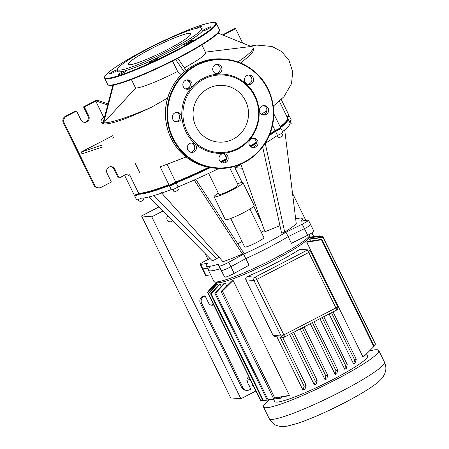 <?xml version="1.0" encoding="UTF-8"?>
<svg xmlns="http://www.w3.org/2000/svg" width="449" height="449" viewBox="0 0 449 449"><rect width="100%" height="100%" fill="white"/><g stroke="black" fill="none" stroke-linecap="round" stroke-linejoin="round"><path stroke-width="0.67" d="M126.45 70.409L125.383 70.718A4.726 0.55 -26.1 0 0 120.719 72.873A4.726 0.55 -26.1 0 0 118.34 74.601A4.726 0.55 -26.1 0 0 119.176 74.528A4.726 0.55 -26.1 0 0 124.036 72.396A4.726 0.55 -26.1 0 0 126.831 70.442A4.726 0.55 -26.1 0 0 126.45 70.409A47.628 5.528 153.9 0 0 153.193 59.812A4.726 0.55 -26.1 0 0 149.231 62.36A4.726 0.55 -26.1 0 0 150.067 62.288A4.726 0.55 -26.1 0 0 154.933 60.155A4.726 0.55 -26.1 0 0 157.722 58.202A4.726 0.55 -26.1 0 0 156.886 58.275A4.726 0.55 -26.1 0 0 154.961 58.999L153.193 59.812M201.343 28.158A46.769 5.427 153.9 0 1 175.306 47.05A46.769 5.427 153.9 0 1 125.877 68.871A46.769 5.427 153.9 0 1 117.543 69.213A46.769 5.427 153.9 0 1 146.57 49.553A46.769 5.427 153.9 0 1 193.328 29.163A46.769 5.427 153.9 0 1 201.343 28.158L202.768 29.106A47.628 5.528 153.9 0 1 202.768 30.627L202.51 31.003A47.628 5.528 153.9 0 1 186.571 42.52L185.14 43.362A47.628 5.528 153.9 0 1 154.961 58.999M202.768 30.627L202.51 31.003A4.726 0.55 -26.1 0 0 203.346 30.925A4.726 0.55 -26.1 0 0 208.207 28.792A4.726 0.55 -26.1 0 0 210.996 26.839A4.726 0.55 -26.1 0 0 210.16 26.912A4.726 0.55 -26.1 0 0 206.147 28.607A4.726 0.55 -26.1 0 0 202.768 30.627M184.662 34.259A34.753 4.035 -26.1 0 0 148.922 49.946A34.753 4.035 -26.1 0 0 128.397 64.302A34.753 4.035 -26.1 0 0 134.543 63.769A34.753 4.035 -26.1 0 0 170.283 48.082A34.753 4.035 -26.1 0 0 190.814 33.726A34.753 4.035 -26.1 0 0 184.662 34.259M117.509 69.679A4.726 0.55 -26.1 0 0 117.167 69.763A4.726 0.55 -26.1 0 0 112.306 71.902A4.726 0.55 -26.1 0 0 109.517 73.849A4.726 0.55 -26.1 0 0 110.347 73.782A4.726 0.55 -26.1 0 0 117.464 70.285M129.929 59.032A4.726 0.55 -26.1 0 0 128.459 59.964M199.693 27.872A4.726 0.55 -26.1 0 0 202.173 26.087A4.726 0.55 -26.1 0 0 201.337 26.16A4.726 0.55 -26.1 0 0 196.308 28.382M185.14 43.362A4.726 0.55 -26.1 0 0 184.096 44.299A4.726 0.55 -26.1 0 0 184.932 44.227A4.726 0.55 -26.1 0 0 189.792 42.094A4.726 0.55 -26.1 0 0 192.587 40.141A4.726 0.55 -26.1 0 0 191.751 40.214A4.726 0.55 -26.1 0 0 186.571 42.52M125.383 70.718A47.628 5.528 153.9 0 1 117.419 70.92L117.543 69.213M195.141 143.826A39.669 38.681 -85.1 0 1 191.212 87.897A39.669 38.681 -85.1 0 1 245.783 83.632A39.669 38.681 -85.1 0 1 249.711 139.56A39.669 38.681 -85.1 0 1 195.141 143.826M196.017 143.197A38.805 37.839 -85.1 0 1 192.178 88.487A38.805 37.839 -85.1 0 1 245.564 84.317A38.805 37.839 -85.1 0 1 249.408 139.027A38.805 37.839 -85.1 0 1 196.017 143.197M188.861 151.285A4.726 4.608 94.9 0 0 196.123 149.523A4.726 4.608 94.9 0 0 192.279 142.99A4.726 4.608 94.9 0 0 188.861 151.285M191.392 143.001A4.726 4.608 -85.1 0 1 190.606 152.25M173.886 120.719A4.726 4.608 94.9 0 0 181.149 118.957A4.726 4.608 94.9 0 0 177.304 112.424A4.726 4.608 94.9 0 0 173.886 120.719M176.418 112.435A4.726 4.608 -85.1 0 1 175.632 121.679M184.427 88.156A4.726 4.608 94.9 0 0 191.689 86.393A4.726 4.608 94.9 0 0 187.845 79.86A4.726 4.608 94.9 0 0 184.427 88.156M186.958 79.871A4.726 4.608 -85.1 0 1 186.172 89.121M214.308 72.676A4.726 4.608 94.9 0 0 221.57 70.914A4.726 4.608 94.9 0 0 217.726 64.381A4.726 4.608 94.9 0 0 214.308 72.676M216.839 64.392A4.726 4.608 -85.1 0 1 216.053 73.636M246.03 83.346A4.726 4.608 94.9 0 0 253.292 81.578A4.726 4.608 94.9 0 0 249.448 75.05A4.726 4.608 94.9 0 0 246.03 83.346M248.561 75.062A4.726 4.608 -85.1 0 1 247.775 84.305M261.004 113.911A4.726 4.608 94.9 0 0 268.266 112.149A4.726 4.608 94.9 0 0 264.422 105.616A4.726 4.608 94.9 0 0 261.004 113.911M263.535 105.627A4.726 4.608 -85.1 0 1 262.749 114.871M250.463 146.475A4.726 4.608 94.9 0 0 257.726 144.707A4.726 4.608 94.9 0 0 253.881 138.18A4.726 4.608 94.9 0 0 250.463 146.475M252.995 138.191A4.726 4.608 -85.1 0 1 252.209 147.435M220.577 161.954A4.726 4.608 94.9 0 0 227.839 160.192A4.726 4.608 94.9 0 0 223.995 153.659A4.726 4.608 94.9 0 0 220.577 161.954M223.114 153.67A4.726 4.608 -85.1 0 1 222.322 162.914M202.639 135.329A28.433 27.726 94.9 0 0 218.382 142.086A28.433 27.726 94.9 0 0 246.333 124.721A28.433 27.726 94.9 0 0 238.941 92.185A28.433 27.726 94.9 0 0 223.198 85.428A28.433 27.726 94.9 0 0 195.253 102.793A28.433 27.726 94.9 0 0 202.639 135.329M167.853 215.89A3.485 3.396 94.9 0 0 171.731 221.492A3.485 3.396 94.9 0 0 172.68 220.768M249.077 385.669A3.485 3.396 94.9 0 0 252.95 385.13M250.026 379.158A3.485 3.396 94.9 0 0 247.298 382.037A3.979 3.884 -85.1 0 1 248.869 376.79M158.974 206.916L141.553 215.947L230.685 397.887L240.9 398.757L255.84 391.017M208.039 259.511L205.109 253.533M163.004 210.991L151.762 216.816L240.9 398.757M141.553 215.947L151.762 216.816M242.095 182.474L234.821 167.623L242.292 168.257M261.475 222.031L253.736 206.237M234.821 167.623L240.933 164.457M292.507 193.222L305.842 220.448M311.96 232.936L313.756 236.601M369.527 350.905A64.179 7.448 153.9 0 1 377.093 349.743A64.179 7.448 153.9 0 1 378.765 350.495A64.179 7.448 153.9 0 1 329.892 382.7A64.179 7.448 153.9 0 1 265.168 407.726A64.179 7.448 153.9 0 1 263.496 406.968A64.179 7.448 153.9 0 1 269.484 399.913M309.861 234.154L309.917 234.277A53.482 6.207 153.9 0 1 309.911 235.091A53.482 6.207 153.9 0 1 266.397 262.508A53.482 6.207 153.9 0 1 215.256 281.966A53.482 6.207 153.9 0 1 214.51 281.826A53.482 6.207 153.9 0 1 213.859 281.338L208.426 270.242A53.482 6.207 153.9 0 1 209.543 267.778M295.655 218.82A53.482 6.207 153.9 0 1 302.312 218.747A53.482 6.207 153.9 0 1 301.189 221.205L307.879 220.117A7.465 0.864 153.9 0 1 308.457 220.178A7.465 0.864 153.9 0 1 302.25 224.186L304.422 228.625A7.465 0.864 -26.1 0 0 310.629 224.618A7.465 0.864 153.9 0 1 304.422 228.625L288.157 236.634L304.422 228.625L307.683 235.282L291.418 243.291L285.979 232.195A53.482 6.207 153.9 0 1 243.616 254.145L228.737 262.267A7.465 0.864 153.9 0 1 219.292 266.01L221.464 270.45A7.465 0.864 -26.1 0 0 230.915 266.706A7.465 0.864 153.9 0 1 221.464 270.45L220.268 268.693L224.725 277.106L220.268 268.693A53.482 6.207 153.9 0 1 209.818 270.87A53.482 6.207 153.9 0 1 208.426 270.242L206.248 265.802A53.482 6.207 153.9 0 1 207.371 263.344L200.681 264.427A7.465 0.864 153.9 0 1 200.102 264.371A7.465 0.864 153.9 0 1 206.31 260.364L210.048 258.523M214.51 281.826L216.811 282.595A51.742 6.005 -26.1 0 0 217.535 282.735A51.742 6.005 -26.1 0 0 267.009 263.905A51.742 6.005 -26.1 0 0 309.108 237.381L309.911 235.091M366.564 353.863L367.596 355.967A51.742 6.005 153.9 0 1 328.197 381.931A51.742 6.005 153.9 0 1 276.012 402.108A51.742 6.005 153.9 0 1 274.665 401.496L273.632 399.391M217.378 283.987L208.471 293.663A64.179 7.448 153.9 0 1 208.19 293.545L217.131 283.847A51.742 6.005 -26.1 0 0 217.378 283.987L218.169 285.598M307.683 235.282A7.465 0.864 -26.1 0 0 313.89 231.274L310.629 224.618A7.465 0.864 -26.1 0 0 310.051 224.556M200.102 264.371L202.274 268.805A7.465 0.864 -26.1 0 0 202.858 268.867A7.465 0.864 153.9 0 1 202.274 268.805L205.535 275.462A7.465 0.864 -26.1 0 0 206.119 275.523L210.654 274.788M200.681 264.427L202.858 268.867L207.393 268.132L202.858 268.867L206.119 275.523M224.725 277.106A7.465 0.864 -26.1 0 0 234.176 273.362L249.049 265.236L245.788 258.579L230.915 266.706L245.788 258.579A53.482 6.207 153.9 0 0 288.157 236.634A53.482 6.207 153.9 0 1 245.788 258.579L243.616 254.145M337.547 306.774A2.486 0.286 153.9 0 1 337.614 306.802A2.486 0.286 153.9 0 1 335.925 307.941A2.486 0.471 62.6 0 1 336.52 310.107L284.464 337.076A2.486 2.486 0 0 1 283.106 337.345A2.486 2.425 94.9 0 0 284.408 337.087A2.486 0.471 -117.4 0 0 284.464 337.076A2.486 0.471 -117.4 0 0 283.869 334.915A2.486 0.286 153.9 0 1 281.153 335.992A2.486 2.425 94.9 0 0 283.106 337.345L275.203 336.671L273.043 335.302L245.867 279.828C245.429 278.296 245.917 277.196 247.337 276.533A51.742 6.005 153.9 0 0 299.438 249.543L300.617 249.644L299.438 249.543L300.51 249.274L308.412 249.947A2.486 2.425 94.9 0 0 307.116 250.205A2.486 0.471 62.6 0 1 308.755 252.473A2.486 0.286 -26.1 0 0 310.439 251.333A2.486 2.486 0 0 0 308.412 249.947A2.486 2.425 94.9 0 1 310.371 251.3M353.599 363.959L354.761 360.188A64.179 7.448 -26.1 0 0 356.276 359.267L355.041 363.033A51.742 6.005 153.9 0 1 353.599 363.959L329.1 313.952M344.742 369.28L345.629 365.486A64.179 7.448 -26.1 0 0 347.24 364.577L346.325 368.371A51.742 6.005 153.9 0 1 344.742 369.28L319.957 318.689M335.207 374.545L335.981 370.739A64.179 7.448 -26.1 0 0 337.676 369.836L336.89 373.641A51.742 6.005 153.9 0 1 335.207 374.545L310.293 323.695M325.082 379.759L325.867 375.953A64.179 7.448 -26.1 0 0 327.647 375.061L326.866 378.866A51.742 6.005 153.9 0 1 325.082 379.759L300.185 328.932M314.367 384.922L315.288 381.134A64.179 7.448 -26.1 0 0 317.146 380.241L316.259 384.035A51.742 6.005 153.9 0 1 314.367 384.922L289.616 334.404M302.94 390.024L304.175 386.263A64.179 7.448 -26.1 0 0 306.128 385.382L304.966 389.154A51.742 6.005 153.9 0 1 302.94 390.024L276.87 336.812M247.337 276.533L248.544 276.623A56.187 6.522 153.9 0 1 248.516 276.635L247.337 276.533M281.512 397.937A51.742 6.005 153.9 0 1 280.457 398.224L267.172 400.042A64.179 7.448 -26.1 0 0 268.098 399.829L281.512 397.937L281.102 397.101M225.207 283.005L215.744 292.967A64.179 7.448 153.9 0 1 214.818 293.186L224.152 283.285A51.742 6.005 -26.1 0 0 225.207 283.005L226.616 285.878M220.122 284.099L211.182 293.798A64.179 7.448 153.9 0 1 210.581 293.842L219.488 284.166A51.742 6.005 -26.1 0 0 220.122 284.099L221.234 286.372M276.315 398.802L263.529 400.66L211.182 293.798M289.42 395.384A51.742 6.005 153.9 0 1 287.815 395.951L273.435 398.336A64.179 7.448 -26.1 0 0 274.749 397.921L289.42 395.384L233.115 280.445L222.401 291.059A64.179 7.448 153.9 0 1 221.088 291.474L231.51 281.012A51.742 6.005 -26.1 0 0 233.115 280.445M363.095 357.213L370.599 349.833L363.825 356.573A51.742 6.005 153.9 0 1 363.095 357.213L306.79 242.28A51.742 6.005 -26.1 0 0 307.514 241.635L321.894 239.25A64.179 7.448 153.9 0 1 321.462 239.744L306.79 242.28M310.495 241.119L309.597 239.289A51.742 6.005 -26.1 0 0 309.771 238.93L323.061 237.111A64.179 7.448 153.9 0 1 323.016 237.398L309.597 239.289M300.617 249.644L300.617 249.644A56.187 6.522 153.9 0 1 300.6 249.655L307.116 250.205L255.06 277.179A2.486 2.425 94.9 0 0 253.977 280.518A2.486 0.286 -26.1 0 0 256.693 279.441A2.486 0.471 -117.4 0 0 255.06 277.179L248.544 276.623M213.645 304.893A3.979 3.884 -85.1 0 1 208.605 303.058L205.126 295.958L203.807 295.846L202.505 296.52A4.973 4.849 94.9 0 0 200.344 303.204L241.646 387.521A4.973 4.849 94.9 0 0 245.564 390.232L246.883 390.344A4.973 4.849 -85.1 0 1 242.965 387.633L201.657 303.316A4.973 4.849 -85.1 0 1 203.824 296.632L205.126 295.958M247.298 382.048L250.778 389.148L249.476 389.822A4.973 4.849 -85.1 0 1 246.883 390.344M211.081 305.112A3.979 3.884 94.9 0 0 213.286 304.158M345.629 365.486L322.146 317.555M347.24 364.577L323.785 316.702M335.981 370.739L312.397 322.601M337.676 369.836L314.104 321.72M325.867 375.953L302.295 327.837M327.647 375.061L304.063 326.923M315.288 381.134L291.833 333.259M317.146 380.241L293.663 332.311M304.175 386.263L280.081 337.087M306.128 385.382L282.573 337.3M208.19 293.545L260.538 400.401A64.179 7.448 -26.1 0 0 260.824 400.519L262.727 400.284M216.94 282.674L207.606 292.568L260.055 399.419M208.774 290.43A64.179 7.448 153.9 0 1 209.212 289.936L215.267 283.863L208.774 290.43L208.993 290.868M216.457 282.679L215.267 283.863M207.606 292.568A64.179 7.448 153.9 0 1 207.657 292.282L216.564 282.898M260.824 400.519L208.471 293.663M210.581 293.842L262.934 400.699A64.179 7.448 -26.1 0 0 263.529 400.66M274.749 397.921L222.401 291.059M273.435 398.336L221.088 291.474M268.098 399.829L215.744 292.967M267.172 400.042L214.818 293.186M354.761 360.188L331.502 312.706M356.276 359.267L333.068 311.898M370.599 349.833L373.809 346.6A64.179 7.448 -26.1 0 0 374.247 346.112L321.894 239.25M374.028 345.668L375.364 344.26A64.179 7.448 -26.1 0 0 375.409 343.968L323.061 237.111M309.339 237.616L322.197 236.017A64.179 7.448 153.9 0 1 322.483 236.135L309.58 237.757M375.364 344.26L323.016 237.398M373.809 346.6L321.462 239.744M322.966 237.123L322.483 236.135M320.086 235.837L309.395 237.167L319.492 235.882A64.179 7.448 153.9 0 1 320.086 235.837L320.289 236.253M249.919 209.054L263.889 237.572A10.697 1.24 153.9 0 1 255.739 242.937A10.697 1.24 153.9 0 1 244.952 247.107A10.697 1.24 153.9 0 1 244.677 246.978L230.707 218.467M237.527 183.764A16.046 1.863 153.9 0 1 242.522 182.468A16.046 1.863 153.9 0 1 242.943 182.659L254.112 205.457A16.046 1.863 153.9 0 1 241.893 213.505A16.046 1.863 153.9 0 1 225.712 219.763A16.046 1.863 153.9 0 1 225.291 219.572L214.122 196.774A16.046 1.863 153.9 0 1 218.315 193.177M242.943 182.659A16.046 1.863 153.9 0 1 230.724 190.707A16.046 1.863 153.9 0 1 214.543 196.965A16.046 1.863 153.9 0 1 214.122 196.774M229.596 167.572L238.138 185.01A10.697 1.24 153.9 0 1 229.995 190.376A10.697 1.24 153.9 0 1 219.207 194.546A10.697 1.24 153.9 0 1 218.927 194.423L208.633 173.409M172.932 189.512L174.077 191.852A2.486 0.286 -26.1 0 0 175.166 191.583A2.486 0.286 -26.1 0 0 177.473 190.471A2.486 0.286 -26.1 0 0 178.545 189.663L177.4 187.323M138.129 199.581L139.274 201.921A2.486 0.286 -26.1 0 0 139.336 201.949A2.486 0.286 -26.1 0 0 141.845 200.978A2.486 0.286 -26.1 0 0 143.742 199.732L142.934 198.082M277.246 135.519L278.374 137.821A2.486 0.286 -26.1 0 0 280.075 137.293A2.486 0.286 -26.1 0 0 282.533 135.963A2.486 0.286 -26.1 0 0 282.842 135.632L281.697 133.291M219.292 266.01L218.096 264.253A53.482 6.207 153.9 0 1 206.248 265.802M208.426 270.242A53.482 6.207 153.9 0 0 220.268 268.693L218.096 264.253M237.729 243.768A53.482 6.207 153.9 0 1 242 241.517M261.211 232.105A53.482 6.207 153.9 0 1 264.528 230.595M302.25 224.186L285.979 232.195M284.705 129.884L296.267 223.754A48.509 5.629 153.9 0 1 284.705 232.105L281.585 233.149L262.665 146.907M279.94 225.667L264.938 231.735L240.827 164.166M195.736 179.331L243.622 252.815L242.404 254.022A48.509 5.629 153.9 0 1 223.001 261.705L161.343 192.643M218.798 256.991L216.603 258.899L212.293 260.796L149.074 196.909M289.762 124.351A2.486 0.286 -26.1 0 0 291.238 123.318L290.093 120.977M250.733 146.694A84.58 9.816 -26.1 0 0 256.267 143.512M269.192 135.604A84.58 9.816 -26.1 0 0 275.445 131.422L275.085 130.956A84.081 9.76 153.9 0 1 269.585 134.666A84.081 9.76 -26.1 0 0 275.085 130.956L275.007 130.536A84.58 9.816 153.9 0 1 269.849 134.01M256.328 142.827A84.081 9.76 153.9 0 1 250.284 146.307A84.081 9.76 -26.1 0 0 256.328 142.827M226.358 159.142A84.081 9.76 153.9 0 1 220.655 162.022A84.081 9.76 -26.1 0 0 226.358 159.142M208.706 167.359A84.58 9.816 153.9 0 1 175.733 181.963L175.784 182.401A84.081 9.76 -26.1 0 0 209.43 167.494A84.081 9.76 153.9 0 1 175.784 182.401L176.171 182.85A84.58 9.816 -26.1 0 0 210.379 167.657M221.155 162.386A84.58 9.816 -26.1 0 0 226.15 159.866M280.378 127.808A84.58 9.816 -26.1 0 0 287.949 118.755A84.58 9.816 -26.1 0 0 287.635 118.356M287.36 119.49A84.081 9.76 153.9 0 1 280.322 127.089A84.081 9.76 -26.1 0 0 287.27 119.804L287.5 119.153A84.58 9.816 153.9 0 1 280.154 126.753M168.897 184.668A84.58 9.816 153.9 0 1 138.775 193.311L139.297 193.536L138.797 193.788L139.297 193.536A84.081 9.76 -26.1 0 0 169.144 185.022A84.081 9.76 153.9 0 1 139.297 193.536L139.207 194.204A84.58 9.816 -26.1 0 0 169.593 185.454M129.677 174.745L138.69 193.356A3.979 0.46 153.9 0 1 134.285 195.068L134.941 195.287A3.485 0.404 -26.1 0 0 138.797 193.788A3.485 0.404 153.9 0 1 134.902 195.203M134.88 195.27L134.672 195.859A3.979 0.46 -26.1 0 0 134.672 195.921A3.979 0.46 -26.1 0 0 139.123 194.243L129.593 174.784M287.315 117.458A3.979 0.46 -26.1 0 0 289.319 116.005A3.979 0.46 -26.1 0 0 289.274 115.965L288.679 115.769M288.612 115.747A3.485 0.404 153.9 0 1 287.074 116.959A3.485 0.404 -26.1 0 0 288.656 115.831L288.887 115.18A3.979 0.46 153.9 0 1 286.883 116.572M167.056 164.255L175.688 181.997A3.979 0.46 153.9 0 1 171.967 184.028A3.979 0.46 153.9 0 1 169.088 184.999L169.744 185.224A3.485 0.404 -26.1 0 0 172.264 184.371A3.485 0.404 -26.1 0 0 175.525 182.591A3.485 0.404 153.9 0 1 171.911 184.533A3.485 0.404 153.9 0 1 169.705 185.134M169.683 185.201L169.475 185.791A3.979 0.46 -26.1 0 0 169.475 185.852A3.979 0.46 -26.1 0 0 172.197 185.01A3.979 0.46 -26.1 0 0 176.126 182.883L178.079 186.874L176.126 182.883L175.525 182.591L175.688 181.997L167.011 164.272M280.922 128.319L282.881 132.309A3.979 0.46 -26.1 0 1 281.158 133.606A3.979 0.46 -26.1 0 1 277.471 135.385L275.512 131.394A3.979 0.46 -26.1 0 0 279.205 129.615A3.979 0.46 -26.1 0 0 280.922 128.319A3.979 0.46 -26.1 0 0 280.872 128.279L280.277 128.083M280.215 128.06A3.485 0.404 153.9 0 1 278.908 129.138A3.485 0.404 153.9 0 1 275.529 130.782L275.085 130.956L275.529 130.782A3.485 0.404 -26.1 0 0 280.255 128.145L280.485 127.488A3.979 0.46 153.9 0 1 275.08 130.507L272.47 125.355M218.983 168.426A84.58 9.816 153.9 0 1 178.124 186.846M169.475 185.852L171.434 189.848A3.979 0.46 -26.1 0 0 174.156 189.007A3.979 0.46 -26.1 0 0 178.079 186.874M171.288 189.545A84.58 9.816 153.9 0 1 141.166 198.194M134.672 195.921L136.631 199.912A3.979 0.46 -26.1 0 0 141.081 198.239M287.949 118.755L289.908 122.745A84.58 9.816 153.9 0 1 282.544 131.636M277.398 135.413A84.58 9.816 153.9 0 1 265.073 143.416M289.274 121.455A3.979 0.46 -26.1 0 0 291.278 120.001L289.319 116.005M153.94 195.573L216.603 258.899M193.979 179.712L242.404 254.022M265.123 142.855L284.705 232.105M251.098 46.488L217.961 33.069M237.858 61.951A84.58 9.816 153.9 0 0 253.023 47.459A84.58 9.816 153.9 0 0 251.086 46.494L204.834 52.196M131.389 79.501L135.587 88.071L103.607 122.897L104.14 124.014L103.59 123.963L103.046 122.852L103.596 122.903L113.479 85.057M103.607 122.897A84.58 9.816 153.9 0 0 150.959 107.502C127.213 118.682 111.61 124.182 104.146 124.008L103.596 122.903M112.89 85.153L103.046 122.852A84.58 9.816 153.9 0 1 101.115 121.881A84.58 9.816 153.9 0 1 103.753 117.077L104.836 115.994M181.34 74.781L177.619 71.419A39.725 4.613 153.9 0 1 135.587 88.071M177.619 71.419L172.545 61.064M201.826 44.894L205.614 52.634A39.725 4.613 153.9 0 1 184.387 67.838M101.115 121.881L101.648 122.959L103.584 123.958M240.731 63.056L249.178 55.934L251.67 53.296L252.826 51.764L253.719 48.924L253.023 47.459M150.959 107.502L167.702 97.994M185.667 88.936L189.057 87.628M189.921 82.543L186.98 79.877M175.621 59.498L184.315 71.975M186.183 70.42L177.793 58.381M182.479 158.374L181.216 158.867M64.224 123.004A4.973 4.849 -85.1 0 1 66.39 116.313L65.509 116.24A4.973 4.849 94.9 0 0 63.343 122.925L64.224 123.004L94.66 185.128L93.779 185.055A4.973 4.849 94.9 0 0 97.697 187.761L98.578 187.839A4.973 4.849 -85.1 0 1 94.66 185.128M65.509 116.24L75.707 110.959L76.583 111.032L66.39 116.313M110.864 166.663A4.479 4.367 -85.1 0 1 113.951 169.043L118.295 177.916L119.176 177.989L114.826 169.116A4.479 4.367 94.9 0 0 107.311 168.639A4.479 4.367 94.9 0 0 107.019 173.162L111.369 182.036L101.171 187.317A4.973 4.849 -85.1 0 1 98.578 187.839M119.176 177.989L126.697 174.094M113.58 137.489L112.127 138.247M103.046 146.812L82.044 153.827L81.174 152.054L112.71 135.716M103.635 117.195L95.755 101.104L84.39 106.991L83.514 106.913L95.878 100.509L97.399 100.183L96.114 100.98L107.704 105.01M76.583 111.032L80.932 119.911A4.479 4.367 94.9 0 0 88.447 120.388A4.479 4.367 94.9 0 0 88.739 115.864L84.39 106.991M93.779 185.055L63.343 122.925M83.514 106.913L87.864 115.791A4.479 4.367 -85.1 0 1 84.019 122.291M102.176 145.033L81.174 152.054M95.755 101.104L96.114 100.98M108.001 103.871L97.399 100.183M169.088 184.999A3.979 0.46 153.9 0 1 169.043 184.966L160.125 166.764M134.285 195.068A3.979 0.46 153.9 0 1 134.24 195.034L125.047 176.266M226.431 158.615A84.58 9.816 153.9 0 1 220.313 161.702M256.317 142.339A84.58 9.816 153.9 0 1 249.986 145.987M273.738 113.659L280.485 127.432A3.979 0.46 153.9 0 1 280.485 127.488M279.373 101.25L287.517 117.863A84.58 9.816 153.9 0 1 287.5 119.153M281.242 99.521L288.887 115.118A3.979 0.46 153.9 0 1 288.887 115.18M135.357 163.705L139.892 172.955M128.307 175.396L127.92 174.594M266.218 112.592L265.69 111.509L266.846 110.645M265.69 111.509L261.413 114.231M226.436 157.835L224.876 154.647M223.08 35.14L235.579 28.663L242.628 43.059M235.579 28.663L234.698 28.59L222.502 34.91M115.629 77.189A62.192 7.218 153.9 0 1 104.623 78.148L107.67 84.361A62.192 7.218 -26.1 0 0 118.671 83.402A62.192 7.218 -26.1 0 0 182.631 55.339A62.192 7.218 -26.1 0 0 219.365 29.645L216.323 23.432A62.192 7.218 153.9 0 1 179.589 49.126A62.192 7.218 153.9 0 1 115.629 77.189M204.744 24.156A61.693 7.162 -26.1 0 0 127.089 59.941A61.693 7.162 -26.1 0 0 115.769 76.538A61.693 7.162 -26.1 0 0 193.424 40.752A61.693 7.162 -26.1 0 0 204.744 24.156M219.207 30.93A61.693 7.162 153.9 0 1 180.515 56.95A61.693 7.162 153.9 0 1 119.249 83.637M214.179 168.117C202.724 167.056 192.621 162.718 183.866 155.107C166.164 139.965 160.327 112.486 170.25 91.063C179.129 70.341 201.506 56.877 223.45 59.06A54.727 53.369 94.9 0 0 169.655 92.483A54.727 53.369 94.9 0 0 183.877 155.107A54.727 53.369 94.9 0 0 214.179 168.117L215.716 168.252C237.661 170.435 260.038 156.965 268.917 136.243C278.84 114.821 273.003 87.342 255.301 72.205A54.727 53.369 -85.1 0 1 269.507 134.835A54.727 53.369 -85.1 0 1 215.716 168.252A54.727 53.369 -85.1 0 1 185.415 155.242A54.727 53.369 -85.1 0 1 171.192 92.612A54.727 53.369 -85.1 0 1 224.988 59.189A54.727 53.369 -85.1 0 1 255.29 72.199M185.841 154.871A54.228 52.881 94.9 0 0 260.448 149.04A54.228 52.881 94.9 0 0 255.083 72.586A54.228 52.881 94.9 0 0 180.476 78.412A54.228 52.881 94.9 0 0 185.841 154.871M341.004 391.584A64.179 7.448 153.9 0 1 270.876 419.372A64.179 7.448 153.9 0 1 269.204 418.62C272.021 422.745 274.333 424.956 276.152 425.242C278.021 426.118 280.361 426.55 283.179 426.55L287.321 426.123L297.732 423.34C311.078 418.777 326.541 411.974 344.13 402.938C355.137 397.23 364.201 391.971 371.334 387.167C378.277 382.357 381.016 379.775 382.935 377.048L384.664 374L385.657 370.734C386.191 367.854 385.792 364.992 384.473 362.147A64.179 7.448 153.9 0 1 341.004 391.584M228.737 262.267L234.176 273.362M242.965 387.633L241.646 387.521M203.824 296.632L202.505 296.52M200.344 303.204L201.657 303.316M310.439 251.333L337.614 306.802A2.486 2.486 0 0 1 336.52 310.107A2.486 0.471 62.6 0 1 336.464 310.113M256.693 279.441L308.755 252.473L335.925 307.941L283.869 334.915L256.693 279.441M245.867 279.828L253.977 280.518L281.153 335.992L273.043 335.302M272.498 125.232L277.471 135.385M128.223 175.43L127.836 174.639M266.263 112.508L265.752 111.464M226.431 157.784L224.91 154.681M87.864 115.791L88.739 115.864M114.826 169.116L113.951 169.043M216.323 23.432C215.885 22.506 214.908 21.384 204.823 24.123C187.626 28.916 150.314 46.118 126.96 60.009C116.532 66.171 109.635 70.987 106.273 74.455C104.482 76.577 103.932 77.806 104.623 78.148M219.365 29.645C220.061 29.988 219.51 31.217 217.714 33.338C214.353 36.807 207.455 41.622 197.027 47.785C173.679 61.676 136.361 78.878 119.165 83.671C109.085 86.41 108.102 85.282 107.67 84.361M223.45 59.06L224.988 59.189C236.443 60.256 246.546 64.594 255.301 72.205M263.496 406.968L269.204 418.62M216.339 282.438L217.063 283.92M309.271 236.915L310.225 238.868M378.765 350.495L384.473 362.147M303.344 220.857L302.312 218.747M310.629 224.618L308.457 220.178M186.105 156.976L160.624 166.663M273.261 106.189L283.953 96.72L291.513 83.699L292.703 71.868L288.96 60.132L281.371 51.405L271.987 46.471L256.783 45.085L250.188 46.118"/></g></svg>
